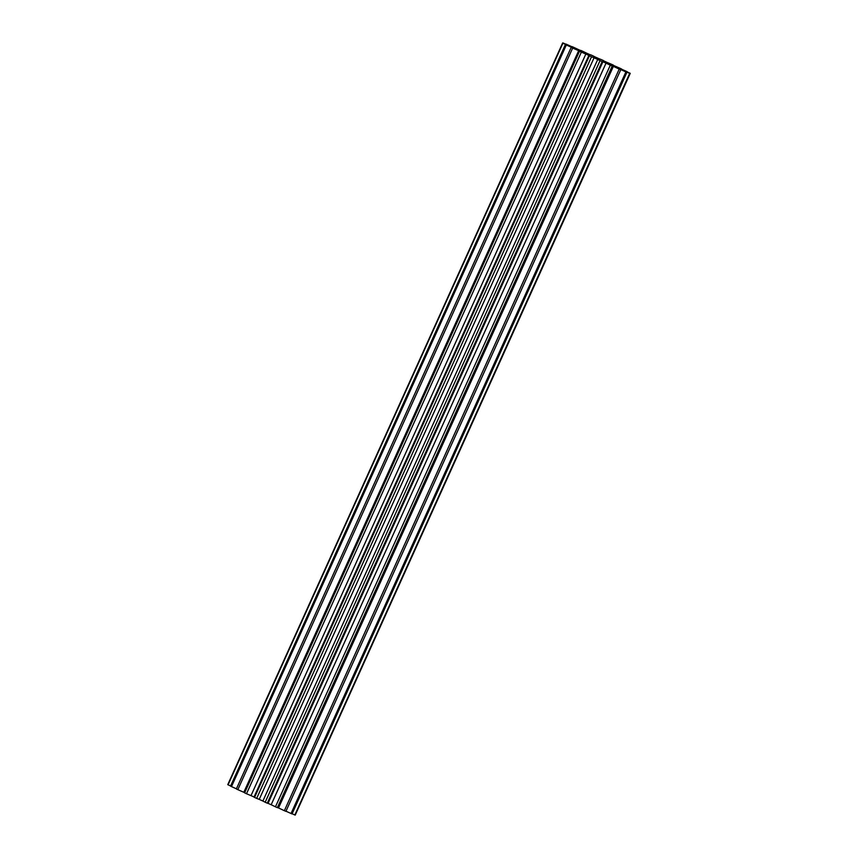 <?xml version="1.0" encoding="UTF-8"?>
<svg xmlns="http://www.w3.org/2000/svg" width="858" height="858" viewBox="0 0 858 858"><rect width="100%" height="100%" fill="white"/><g stroke="black" fill="none" stroke-linecap="round" stroke-linejoin="round"><path stroke-width="1.29" d="M617.535 67.321A29.708 0.59 -155.7 0 1 618.629 67.846A29.708 0.59 -155.7 0 1 619.626 68.34L626.522 71.407A37.302 0.74 -155.7 0 1 627.455 71.879L621.739 69.391A29.708 0.59 -155.7 0 1 622.801 69.959L629.933 73.187A37.302 0.74 -155.7 0 1 630.233 73.37L623.466 70.377A29.708 0.59 -155.7 0 1 623.498 70.42A29.708 0.59 -155.7 0 1 623.391 70.431L630.062 73.498A37.302 0.74 -155.7 0 1 629.686 73.38L622.543 70.163A29.708 0.59 -155.7 0 1 621.342 69.702L626.898 72.319A37.302 0.74 -155.7 0 1 625.89 71.911L619.068 68.779A29.708 0.59 -155.7 0 1 616.859 67.846L620.752 69.745A37.302 0.74 -155.7 0 1 619.208 69.09L613.373 66.356A29.708 0.59 -155.7 0 1 610.37 65.047L612.226 66.045A37.302 0.74 -155.7 0 1 610.295 65.208L606.027 63.138A29.708 0.59 -155.7 0 1 602.52 61.583L602.144 61.583A37.302 0.74 -155.7 0 1 600.032 60.639L597.736 59.438A29.708 0.59 -155.7 0 1 594.068 57.786L591.516 56.789A37.302 0.74 -155.7 0 1 589.403 55.834L589.317 55.62A29.708 0.59 -155.7 0 1 585.853 54.022L581.359 52.134A37.302 0.74 -155.7 0 1 579.472 51.255L581.585 52.048A29.708 0.59 -155.7 0 1 578.667 50.676L572.672 48.069A37.302 0.74 -155.7 0 1 571.192 47.362L575.31 49.078A29.708 0.59 -155.7 0 1 573.219 48.059L566.323 44.991A37.302 0.74 -155.7 0 1 565.39 44.53L571.106 47.008A29.708 0.59 -155.7 0 1 570.044 46.439L562.912 43.211A37.302 0.74 -155.7 0 1 562.612 43.029L569.38 46.032A29.708 0.59 -155.7 0 1 569.347 45.978A29.708 0.59 -155.7 0 1 569.455 45.967L562.784 42.9A37.302 0.74 -155.7 0 1 563.159 43.018L570.302 46.235A29.708 0.59 -155.7 0 1 571.503 46.697L565.948 44.08A37.302 0.74 -155.7 0 1 566.956 44.498L573.777 47.619A29.708 0.59 -155.7 0 1 575.986 48.552L572.093 46.654A37.302 0.74 -155.7 0 1 573.637 47.308L579.472 50.043A29.708 0.59 -155.7 0 1 582.475 51.351L580.619 50.354A37.302 0.74 -155.7 0 1 582.55 51.19L586.818 53.26A29.708 0.59 -155.7 0 1 590.325 54.815L590.701 54.815A37.302 0.74 -155.7 0 1 592.814 55.759L595.109 56.96A29.708 0.59 -155.7 0 1 598.777 58.612L601.329 59.61A37.302 0.74 -155.7 0 1 603.442 60.564L603.528 60.779A29.708 0.59 -155.7 0 1 606.992 62.377L611.486 64.264A37.302 0.74 -155.7 0 1 613.373 65.144L611.261 64.35A29.708 0.59 -155.7 0 1 614.178 65.723L620.173 68.329A37.302 0.74 -155.7 0 1 621.653 69.037L617.535 67.321M277.381 807.646L612.226 66.045L277.381 807.657A37.302 0.74 -155.7 0 1 275.45 806.81L610.295 65.208M295.291 814.928L630.233 73.37M626.898 72.319L292.052 813.92A37.302 0.74 -155.7 0 1 291.044 813.502L625.89 71.911M630.062 73.498L295.216 815.1A37.302 0.74 -155.7 0 1 294.841 814.982L629.686 73.38M562.912 43.211L228.067 784.813A37.302 0.74 -155.7 0 1 227.767 784.63L562.612 43.029M566.323 44.991L231.478 786.593A37.302 0.74 -155.7 0 1 230.545 786.121L565.39 44.53M581.359 52.134L246.514 793.736A37.302 0.74 -155.7 0 1 244.627 792.856L579.472 51.255L244.627 792.856M591.516 56.789L256.671 798.39A37.302 0.74 -155.7 0 1 254.558 797.436L589.403 55.834M602.144 61.583L267.299 803.185A37.302 0.74 -155.7 0 1 265.186 802.241L600.032 60.639M572.672 48.069L237.827 789.671A37.302 0.74 -155.7 0 1 236.347 788.963L571.192 47.362M292.128 813.77L294.841 814.982M285.982 811.196L291.044 813.502M620.752 69.745L285.907 811.346A37.302 0.74 -155.7 0 1 284.363 810.692L619.208 69.09M613.373 66.356L278.528 807.957L284.363 810.692M278.528 807.957A29.708 0.59 -155.7 0 1 277.456 807.496M606.027 63.138L271.182 804.74L275.45 806.81M271.182 804.74A29.708 0.59 -155.7 0 1 268.061 803.356M602.874 61.819L268.028 803.42L267.299 803.185M597.736 59.438L262.891 801.04L265.186 802.241M262.891 801.04A29.708 0.59 -155.7 0 1 259.223 799.388L256.671 798.39M588.835 55.48L253.989 797.082L254.558 797.436M254.022 797.007A29.708 0.59 -155.7 0 1 251.008 795.623L246.514 793.736M244.702 792.685A29.708 0.59 -155.7 0 1 243.822 792.277L237.827 789.671M236.422 788.802L231.478 786.593M230.609 785.971L228.067 784.813M578.667 50.676L243.822 792.277M594.068 57.786L259.223 799.388M585.853 54.022L251.008 795.623"/></g></svg>
